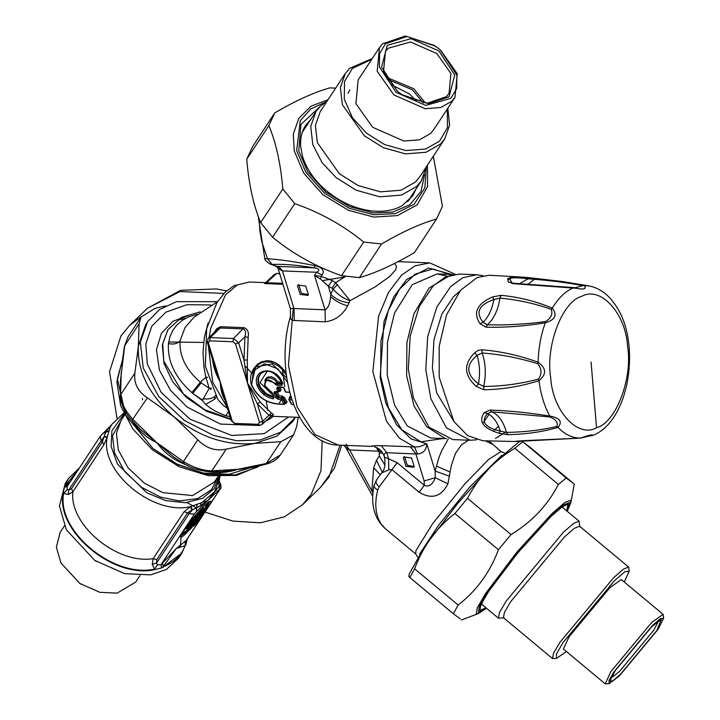 <?xml version="1.0" encoding="UTF-8"?>
<svg xmlns="http://www.w3.org/2000/svg" width="720" height="720" viewBox="0 0 720 720"><rect width="100%" height="100%" fill="white"/><g stroke="black" fill="none" stroke-linecap="round" stroke-linejoin="round"><path stroke-width="1.08" d="M483.129 275.733L476.757 274.743L459.297 274.059L445.356 277.029L433.179 285.903L419.409 306.297L410.211 336.015L408.33 369.054L413.397 397.998L428.976 427.203L452.799 439.587L470.268 440.271L476.694 439.785M482.886 423.279L489.006 414.36M476.757 274.743L462.816 277.713L450.639 286.587L436.869 306.981L427.671 336.699L425.799 369.738L430.857 398.682L446.436 427.887L470.268 440.271M493.452 431.172L498.456 426.213M459.504 291.51L453.672 296.496L441.855 314.1L433.971 339.687L432.378 368.109L436.743 393.003L454.383 422.199M575.424 287.739L582.687 285.66C568.278 282.87 552.204 280.746 534.465 279.279L528.129 278.829L527.796 277.569L524.304 277.227L511.119 277.245L507.681 278.784L508.23 281.889L513.261 283.671L576.072 288.261C584.361 289.827 587.016 288.882 584.028 285.453L562.455 281.538L524.304 277.227L489.321 275.238L477.252 277.497L460.548 290.25L446.598 314.721L439.182 346.302L439.209 377.298L453.906 421.497L467.55 435.582L482.832 440.766L515.214 441.522L518.112 440.982M495.378 438.516L506.241 431.703M589.833 435.879L580.635 438.102L515.214 441.522M589.941 435.888L592.641 435.447C592.839 434.223 588.816 435.105 580.572 438.102L520.848 440.811M592.308 435.582L592.497 435.519C629.658 421.623 641.502 342.972 615.906 305.793L615.915 305.802M481.977 349.785L482.148 352.989C485.694 363.474 486.234 374.634 483.759 386.451C502.272 386.316 520.515 383.868 538.488 379.08C542.007 373.968 541.755 368.856 537.75 363.744C519.246 357.948 500.715 354.366 482.148 352.989L477.072 355.374C465.606 364.869 466.065 374.346 478.449 383.832L483.759 386.451L483.903 389.754C502.542 389.493 520.902 386.451 538.992 380.628C546.714 374.4 546.417 368.271 538.11 362.232C519.39 355.437 500.679 351.288 481.977 349.785L478.161 350.352L474.66 352.836C463.401 364.005 463.941 375.21 476.28 386.451L483.903 389.754M499.275 433.341L500.238 431.136C497.466 422.208 493.236 416.367 487.548 413.604C480.492 421.551 484.722 427.401 500.238 431.136L506.421 432.405C524.502 432.126 541.332 430.128 556.911 426.42C558.198 422.64 555.921 419.49 550.071 416.97L491.508 411.786L487.548 413.604L484.29 412.632C478.062 421.398 483.057 428.301 499.275 433.341L507.933 434.682C526.068 434.277 542.763 431.847 558.036 427.41C562.752 421.704 560.016 417.924 549.828 416.07C528.93 412.74 509.022 410.733 490.113 410.058L484.29 412.632M611.469 299.808L615.906 305.793L611.469 299.808C605.151 292.293 597.645 287.649 588.951 285.876L582.687 285.66M528.003 284.274L534.465 279.279L536.526 278.532L527.814 277.569M519.453 283.671L528.129 278.829C515.511 277.155 509.526 277.452 510.174 279.72L512.001 282.888L514.278 283.329L576.495 287.793M573.759 287.631L576.072 288.261L575.343 287.73M545.463 321.588C551.034 318.222 552.96 314.145 551.259 309.348C535.203 303.57 518.103 299.817 499.941 298.107L493.875 299.547C478.8 304.794 475.218 312.354 483.138 322.254L487.305 324.801C506.052 325.314 525.438 324.243 545.463 321.588L545.328 322.803C555.282 319.851 557.595 314.955 552.276 308.133C536.454 301.446 519.435 297.18 501.201 295.308L492.678 296.892C477.036 303.687 472.806 312.624 479.988 323.712L486.108 327.195C505.026 327.654 524.763 326.196 545.328 322.803C540.873 334.98 538.47 348.12 538.11 362.232L537.75 363.744M556.911 426.42L558.036 427.41C564.894 434.547 572.409 438.111 580.572 438.102M550.071 416.97L549.828 416.07C544.311 406.098 540.702 394.281 538.992 380.628L538.488 379.08M551.259 309.348L552.276 308.133C558.306 298.143 565.317 291.375 573.318 287.811M476.28 386.451L478.449 383.832C480.24 373.851 479.781 364.365 477.072 355.374L474.66 352.836M507.933 434.682L506.421 432.405C503.406 421.407 498.429 414.531 491.508 411.786L490.113 410.058M521.487 440.802L515.925 441.243M513.846 283.374L508.23 281.889M514.98 283.581L513.261 283.671M486.108 327.195L487.305 324.801C493.821 319.086 498.033 310.194 499.941 298.107L501.201 295.308M479.988 323.712L483.138 322.254C488.439 317.07 492.021 309.501 493.875 299.547L492.678 296.892M381.6 473.058L388.764 469.836L392.022 469.71L419.166 492.291C431.703 499.644 441.288 496.818 447.912 483.822L451.359 465.3L455.445 453.51L461.349 444.951L468.468 440.199M388.764 469.836L388.602 458.793L397.152 462.672L379.152 486.909L377.649 490.158L376.209 497.43L375.714 504.594L376.308 511.686L378.081 518.184L380.862 523.629L385.272 528.651L415.755 554.022L415.845 550.737L432.756 523.503L464.688 484.137L488.547 459.477L501.021 451.566L489.132 441.036M485.424 440.883L492.129 444.168M264.789 395.289L262.899 390.645M252.072 373.482L244.836 365.697M203.616 342.432L168.651 342.018M282.681 383.427L281.736 385.407L276.714 385.209L274.932 384.021C268.947 378.126 265.608 378.603 264.924 385.47L266.814 388.701L272.034 392.616L274.221 397.521L273.078 398.88C265.275 397.044 259.902 392.472 256.968 385.155C251.874 367.542 276.849 365.364 282.681 383.427L281.979 384.12L276.957 383.922L265.698 379.728L267.543 378.216L270.162 377.757L274.545 379.827L276.822 382.608L277.974 381.924L281.673 382.068M450.648 275.067L429.129 288.018L413.955 313.794L406.908 342.558L406.629 375.831L414.045 405.963L426.663 426.672L444.258 437.904M274.221 397.521L273.87 396.855L273.402 397.422C266.04 395.739 260.982 391.509 258.237 384.723L257.868 379.152L258.723 376.452L260.802 373.545C267.921 368.415 275.094 371.7 282.312 383.382L282.393 383.976M490.032 443.169L488.034 440.991M379.152 486.909C376.065 483.993 375.291 481.563 376.83 479.61M451.656 274.473L428.544 268.029L406.701 279.441L393.75 296.856L384.003 321.552L380.124 377.658L385.839 403.101L396.63 424.827L411.12 438.921L426.798 443.808C426.438 449.883 423.36 453.294 417.564 454.041L385.749 452.664L384.057 454.527L384.462 457.038C385.605 464.715 384.678 469.989 381.681 472.842L376.461 480.024L374.013 485.586L374.22 487.188L377.649 490.158M414.297 466.614L407.25 465.183L404.523 456.489M447.912 483.822L435.267 477.729L435.132 471.069L438.624 458.532L441.405 451.314L448.227 439.029M419.166 492.291L424.296 485.262C428.814 487.359 432.477 484.848 435.267 477.729L424.134 480.942L415.809 453.726L410.301 446.778L381.195 445.644C374.094 445.653 370.908 445.896 371.628 446.373L372.132 446.427M274.932 384.021L276.822 382.608L277.722 383.184L277.974 381.924L275.364 378.819L271.701 376.794L267.489 377.091L265.446 379.062L264.861 380.826M273.078 398.88L273.942 396.909M272.034 392.616L271.71 392.022L272.034 392.616M270.414 391.095L270.864 391.32M449.532 476.235L435.132 471.069L426.798 443.808L419.463 446.715L414.486 447.03L417.564 454.041M372.636 496.125L345.6 447.156L347.616 449.298L349.677 449.973L379.107 451.197L379.314 456.048L376.479 460.341L373.662 467.811L371.889 490.203L373.122 490.689M379.314 456.048L384.984 465.12M379.602 452.826L382.941 453.339M378.432 448.587L379.107 451.197L381.951 451.863M406.017 466.362L413.757 467.28L414.252 466.686L411.579 457.929L403.839 457.011L403.344 457.605L406.017 466.362M290.484 316.359L290.367 308.358L293.22 308.475L288.432 365.256L297.153 407.061L314.865 434.502L338.319 445.104C297.09 444.699 273.852 372.222 290.484 316.359L290.655 318.924L292.365 320.409L325.323 321.831L325.044 309.834L314.532 275.463L320.571 279.144L328.293 286.092L332.325 280.566L335.592 282.699L349.992 300.672L375.129 286.902L389.718 276.516L395.748 269.712L396.558 266.283L394.479 263.466M325.323 321.831C335.196 320.472 342.63 315.126 347.625 305.802L349.119 302.724C341.649 301.977 335.547 299.178 330.813 294.336L328.293 286.092L332.064 288.225L335.592 282.699L345.636 276.417M208.089 322.965L204.336 337.338L203.004 352.332L203.994 367.533L205.875 377.208L209.223 388.26L202.329 400.518L205.695 404.397L210.393 408.105L216.027 411.534L223.2 414.729L225.846 415.62L228.447 411.552M210.996 389.673L210.429 388.188L209.223 388.26L201.177 382.878L192.726 393.372L191.79 392.571C175.122 377.559 167.337 361.215 168.444 343.548L169.911 336.762L172.71 330.525L176.805 325.035L182.286 320.337L188.667 316.845L197.334 314.199M278.37 387.234L277.632 386.901L278.37 387.234L277.875 388.008L276.615 388.485L277.785 391.698L274.68 391.572L273.744 393.084L275.877 397.8L278.172 399.312L281.277 399.438L284.004 404.118L278.568 403.911C266.094 402.912 257.148 396.594 251.73 384.948L253.377 370.863L264.447 363.798L277.857 368.865L287.496 382.428M275.391 391.851L274.68 391.572L275.391 391.851L274.977 392.535L273.744 393.084M285.984 403.182L287.091 401.985L284.418 397.449L282.141 395.982L279.036 395.856L278.865 397.323L277.83 396.468L275.724 391.824L274.977 392.535L277.083 397.197L275.877 397.8M276.948 391.275L279.036 395.856L277.083 397.197L278.334 397.827L278.172 399.312M289.629 392.166L285.741 392.013L284.274 388.26L282.483 387.09L277.632 386.901L276.615 388.485M346.203 445.41L349.677 449.973L372.861 492.894M332.064 288.225L333.108 289.107L337.518 284.544M293.22 308.475L325.044 309.834C328.068 308.367 329.913 303.966 330.597 296.64L330.813 294.336L333.108 289.107C337.824 294.624 343.449 298.476 349.992 300.672L349.119 302.724M378.369 451.098L376.29 447.444M384.624 457.272L388.602 458.793L386.703 452.583L381.195 445.644M384.237 456.318L384.237 456.318C381.483 449.163 376.389 447.48 377.271 447.912L374.373 446.796M320.571 279.144L321.174 276.39L332.325 280.566M314.532 275.463L321.174 276.39L322.101 274.986L316.638 272.268L314.532 275.463M308.439 294.696L301.392 293.256L298.665 284.571M259.128 218.718L259.884 230.922L261.774 241.668L267.48 258.723L271.98 264.393C283.923 263.952 298.026 265.104 314.271 267.858C319.464 268.668 320.256 270.135 316.638 272.268L282.474 270.936L279.576 267.444L270.243 264.096C266.454 261.675 264.645 259.884 264.807 258.714L264.798 258.687M258.219 216.252L264.816 258.714L267.48 258.723C280.503 259.587 296.316 261.9 314.919 265.644L314.271 267.858L277.263 266.4L270.243 264.096M314.919 265.644C322.488 267.453 324.882 270.567 322.101 274.986M201.177 382.878L200.376 382.23C186.012 369.909 179.235 356.112 180.063 340.857L185.058 327.546L193.923 317.304L217.395 301.761M215.298 395.622L214.407 396.693C211.644 398.709 207.855 399.411 203.031 398.79M210.429 388.188L211.491 388.26M202.392 400.023L192.726 393.372L202.329 400.518M216.252 397.008L214.695 399.15L214.407 396.693M214.695 399.15L205.695 404.397M269.775 417.06L270.324 418.572L262.836 422.784M293.58 404.496L291.96 404.433L292.59 404.541L291.96 404.433L289.233 399.744L291.906 399.852M289.233 399.744L289.395 398.268L289.233 399.744L289.395 398.268L291.42 398.34M279.378 391.374L280.053 391.401L279.351 391.149L279.756 390.465L278.613 387.297L277.875 388.008L279.018 391.176L278.496 391.968L277.785 391.698L279.018 391.176L278.496 391.968L277.785 391.698M284.418 397.449L283.23 398.079L281.961 397.449L278.334 397.827L281.439 397.953L281.277 399.438L282.465 398.808L285.156 403.434L284.004 404.118M282.141 395.982L281.439 397.953L282.465 398.808L283.23 398.079L285.939 402.678L285.156 403.434M278.631 403.983L275.157 403.533M251.442 384.444L255.645 366.939L272.061 363.942L286.767 378.018M348.174 449.514L343.8 445.32M371.628 446.373L338.319 445.104M398.034 261.648L429.804 262.899L414.945 265.878L401.562 275.157L388.584 292.293L378.567 316.26L372.852 371.646L386.469 421.236L399.573 438.264L414.486 447.03L410.301 446.778M300.168 294.444L307.899 295.362L308.394 294.768L305.721 286.011L297.981 285.084L297.486 285.687L300.168 294.444M278.073 268.38L276.948 266.913L279.576 267.444M225.261 400.698C222.012 395.289 220.365 389.07 220.32 382.05L232.317 421.263L234.882 423.405L258.165 424.314L259.479 422.325L262.647 421.218L262.071 424.494L259.299 425.511L236.016 424.602L231.264 420.777L223.335 394.857L220.32 382.05L215.208 368.253M217.314 329.499L220.176 328.014L210.24 337.599L208.197 338.301L207.288 342.351L215.208 368.28M214.245 332.46L216.819 328.644L220.365 326.754L220.176 328.014L243.459 328.923C245.628 330.183 246.105 332.793 244.908 336.771L248.184 337.302L247.293 359.892L247.491 383.112L257.337 403.848L260.181 402.075L271.332 413.028C274.167 414.54 274.023 415.314 270.909 415.332M259.479 422.325L235.503 343.899L238.662 342.792L244.908 336.771L243.981 360.162L247.491 383.112L260.181 402.075M271.332 413.028L262.647 421.218L257.337 403.848L268.884 415.197C271.44 415.656 271.8 415.791 269.955 415.611M282.654 283.329L249.489 282.024L233.982 285.714L225.342 292.023L217.062 302.274L206.658 328.707L205.362 366.3L217.899 399.537L223.119 405.207L227.493 408.438M225.846 415.62L230.04 416.79M291.249 397.809L289.44 397.962M279.351 391.149L279.756 390.465L279.018 391.176M285.786 403.119L285.939 402.678L286.407 403.2M286.389 375.246L281.826 369.171L278.064 365.715L270.711 362.07L264.474 361.881L261.432 362.799L258.129 364.707L253.512 369.459C250.488 373.968 249.75 379.062 251.307 384.75C256.878 396.702 266.076 403.164 278.91 404.136L284.346 404.352L286.074 402.993M294.273 320.607L293.994 308.619L282.474 270.936L278.1 268.461L282.33 270.495M235.503 343.899L232.929 341.757L209.646 340.848L208.332 342.837L220.32 382.05C216.027 374.886 213.372 367.047 212.364 358.524M232.929 341.757L233.523 338.517L238.662 342.792L243.981 360.162L247.293 359.892M280.053 391.401L280.998 389.943L279.756 390.465M287.091 401.985L285.939 402.678M286.056 372.429L279.099 365.058L274.995 362.502L271.125 361.116L267.147 360.675L261.486 361.845L257.355 364.347L253.53 368.856L252.081 371.979M656.829 630.504L661.338 619.389L651.735 626.715L615.159 670.725L609.894 681.201L612.963 680.751L620.262 674.505L656.829 630.504M658.746 620.676L653.787 630.171L619.371 671.589L610.695 678.411M619.335 675.909L609.165 683.676L609.012 680.49L613.935 671.913L652.662 625.311L660.393 618.705L663.642 618.228L658.062 629.316L619.335 675.909M663.642 618.228L663.111 614.34L651.771 622.395L610.893 671.58L605.25 683.856L609.165 683.676M605.25 683.856L563.436 649.053L569.079 636.777L609.948 587.592L621.288 579.537L663.111 614.34M629.217 571.113L628.605 567.045L623.403 569.178L613.692 577.647L559.899 642.357L553.563 653.157L552.483 658.521L556.587 658.377L556.38 654.129L562.95 642.69L614.583 580.563L624.888 571.752L629.217 571.113L624.258 582.012M566.406 651.528L556.587 658.377M552.483 658.521L503.388 617.661L504.477 612.297L510.813 601.506L564.597 536.787L574.308 528.327L579.519 526.185L628.605 567.045M504.189 617.85L498.375 618.138L499.527 612.45L506.25 601.011L563.256 532.404L573.552 523.44L579.069 521.172L579.843 526.941M438.984 50.967L411.03 38.664L387.243 45.351L381.564 67.113L397.314 91.188L402.858 95.265L428.769 103.725L449.055 96.804L454.743 75.051L438.984 50.967M436.833 53.55L450.927 73.485L449.028 93.429L446.319 96.696L427.23 103.203L401.994 94.689L397.611 91.413L383.526 71.487L385.425 51.534L388.134 48.276L410.517 41.976L436.833 53.55M450.873 98.316L425.691 105.399L396.09 92.376L379.404 66.879L379.602 53.595L385.425 43.839L406.908 36.513L434.34 45.468L440.208 49.779L456.894 75.276L456.696 88.569L450.873 98.316M385.803 76.977L413.685 88.695L425.502 103.131M435.303 46.107L405.351 36L382.68 43.731L379.458 47.61L377.199 71.298L393.939 94.959L425.187 108.711L440.775 107.487L451.773 101.232L454.986 97.362L457.245 73.674L440.514 50.004L435.285 46.098M454.986 97.362L433.692 129.69L430.479 133.56L419.481 139.815L403.893 141.039L372.645 127.287L355.905 103.626L358.164 79.938L379.458 47.61M372.276 58.509L349.551 68.391L345.312 73.485L340.389 87.507L342.342 104.661L364.365 135.792L383.247 147.645L405.477 153.882L425.988 152.28L440.46 144.045L444.699 138.951L449.595 125.145L447.813 108.261M447.273 109.08L447.48 127.566L439.569 141.129L425.673 149.031L405.99 150.57L384.642 144.585L366.516 133.209L352.521 117.846L344.277 99.207L344.529 81.495L352.296 68.499L371.736 59.328M444.699 138.951L419.697 176.904L415.458 181.998L400.995 190.233L380.484 191.835L358.245 185.598L339.363 173.745L317.349 142.605L315.387 125.46L320.31 111.438L345.312 73.485M386.874 78.939L412.461 89.874L423.279 102.915M390.537 84.24L409.68 94.095L416.961 101.637M426.447 166.653L421.29 180.972L416.799 186.381L401.463 195.102L379.719 196.803L356.157 190.188L336.141 177.633L322.128 162.738L312.795 144.621L310.725 126.45L315.945 111.582L320.436 106.173L327.06 101.187M266.283 400.788L267.795 410.499M219.564 478.728L218.502 483.696L219.393 485.802L207.972 500.418L190.314 506.682L191.979 509.985L187.668 512.748L156.78 559.638L156.627 562.977L157.392 564.948L161.046 564.669L176.283 548.514L185.148 545.616L185.22 541.215L186.534 540.054M103.761 444.969L102.429 441.801L104.076 436.824L107.1 437.427C100.017 471.69 152.721 515.547 190.314 506.682L184.041 511.785L153.153 558.675L152.217 564.327L154.557 569.088L155.358 569.502C113.724 579.564 55.08 530.766 63.198 492.804L63.657 493.434L68.292 494.487L72.873 491.859L103.761 444.969L107.1 437.427L110.142 427.464L107.784 429.21L111.78 424.566M219.546 481.995L220.167 483.084L219.411 489.366L220.059 489.168M216.486 488.439L216.594 490.113M197.244 504.216L196.506 507.888L191.979 509.985M200.097 506.043L196.506 507.888L196.524 511.461L207.972 500.418L200.097 506.043L201.177 503.217L214.596 491.733L220.113 476.73M190.854 506.448L192.438 509.85L188.991 513.846L187.668 512.748L184.041 511.785M219.69 482.319L219.312 480.753M109.044 430.812L105.75 432.36L107.784 429.21M107.262 436.878L104.13 436.356L105.75 432.369L102.708 433.377M104.076 436.824L101.178 440.766L102.429 441.801L71.541 488.691L72.873 491.859C69.039 524.754 116.847 564.543 153.153 558.675L156.78 559.638M214.596 491.733L207.972 500.418L219.411 489.366M162.54 563.121L163.233 566.766C174.033 562.626 181.341 555.579 185.148 545.616L181.908 553.041L162.405 567.648L176.283 548.514L185.22 541.215M70.011 482.238L64.746 486.36L64.494 487.143L67.221 486.585L67.068 489.771L63.657 493.434C56.349 530.847 113.472 578.385 154.557 569.088L157.392 564.948M152.217 564.327L156.627 562.977L188.991 513.846L194.409 514.008L196.524 511.461M110.142 427.464L112.032 424.17L110.142 427.464M78.939 468.693L65.592 485.505L67.689 485.766M68.292 494.487L68.814 489.897L71.541 488.691M67.068 489.771L68.814 489.897L101.178 440.766L100.251 436.338L66.789 487.134M162.405 567.648L161.55 567.918L161.046 564.669L194.409 514.008M185.778 545.085L186.345 540.243L219.708 489.591M186.048 544.275L187.317 538.641M161.55 567.918L155.358 569.502M64.746 486.36L68.616 478.404L79.452 467.91M64.494 487.143L63.198 492.804M100.584 435.933L111.807 424.521M189.684 526.77L189.486 527.535C180.747 534.222 207.612 501.894 202.815 511.506L201.159 513.099C203.715 507.33 185.409 529.353 190.728 525.645L189.684 526.77M188.649 527.985L189.486 527.535M190.296 524.925L190.971 524.637L190.728 525.645M190.971 524.637L190.962 523.53M203.103 510.588L202.095 511.839L202.815 511.506M201.159 513.099L199.116 513.711M193.5 525.303L193.518 526.23L197.721 522.171L202.419 515.511L198 519.417L193.5 525.303M198.405 519.057L197.145 520.776L197.793 521.307L193.59 525.366L193.518 526.23M196.236 521.649L197.757 520.038L198.405 520.578L197.721 522.171M202.419 515.511L201.582 515.745L198.405 520.578L199.242 520.335M201.501 515.682L202.212 515.358L201.501 515.682M196.677 520.479L196.479 521.244L196.677 520.479M197.289 519.75L198 519.417L197.289 519.75M191.871 524.763L192.708 524.529L198.918 516.681L200.484 515.178L199.179 517.626L203.391 513.567L207.711 507.492C216.063 495.108 206.28 502.083 193.545 517.59C180.63 532.953 175.77 543.591 186.516 532.98L191.745 527.58L194.922 522.756L191.997 524.862L193.959 521.874L193.887 522.738L192.393 522.441L190.647 525.096L192.708 524.529M199.35 513.783L193.356 520.767L193.959 521.874L198.99 515.817L198.918 516.681L197.433 516.384L195.309 519.408L195.885 520.803M198.396 514.71L198.99 515.817L200.556 514.314L200.484 515.178M193.356 520.767L192.393 522.441L195.363 518.841L197.406 518.976M193.995 522.927L194.706 522.594L193.995 522.927M180.846 535.869L186.588 532.125L190.899 527.814L194.085 522.99L194.922 522.756M191.151 525.222L189.693 527.436L190.251 527.283L189.648 528.012L190.224 529.407M191.709 525.078L190.251 527.283L191.745 527.58M199.17 516.699L198.972 517.473L199.17 516.699M203.391 513.567L203.463 512.703L199.251 516.762L199.179 517.626M208.116 502.371L202.86 511.596L203.418 511.443L202.815 512.172L203.463 512.703L204.912 511.74M200.556 514.314L200.655 513.054L196.875 516.546M139.977 575.595L135.756 582.003L117.144 593.136L99.873 592.308L79.902 583.497L60.993 563.067L56.358 547.209L60.219 532.251L64.449 525.843M80.901 584.154L79.92 583.506M180.099 555.534L178.524 558.18L166.419 569.43L150.606 574.875L124.704 573.642L94.743 560.421L66.384 529.776L59.436 505.98L65.223 483.543L68.616 478.404M181.179 536.193L180.324 547.101M96.246 561.411L94.743 560.421M187.146 502.614L196.425 507.906M204.966 512.073L232.992 521.118L260.379 522.801L284.265 516.888L302.616 504.648L311.256 494.226L320.949 470.763L322.209 440.676M141.417 316.539L129.618 325.44L120.978 335.871L109.566 371.628L117 418.221M185.985 318.123L178.929 319.824M249.66 467.991L237.789 469.296L266.499 463.437L280.359 454.941C277.164 459.486 272.304 462.582 265.788 464.238L280.827 441.693L293.58 434.871L296.757 426.312L298.143 417.321M165.654 305.847L155.043 308.367L141.129 316.962L139.113 323.748L124.47 346.131L127.908 337.032L124.785 345.492L120.348 381.465M127.908 337.023L141.12 316.962M120.186 396.423L120.564 394.857L134.892 373.113C133.659 383.265 137.826 391.509 147.393 397.836L132.111 420.192M120.105 389.979L121.266 372.321L120.564 394.857C120.942 402.57 125.109 410.805 133.074 419.58L156.852 442.701L174.006 457.236L183.456 463.23C190.458 467.892 199.269 470.754 209.889 471.825L211.896 470.862L237.789 469.296C228.924 472.365 219.69 473.256 210.078 471.951L209.178 471.798M197.784 439.776C206.055 448.29 215.532 451.404 226.215 449.118L211.896 470.862C202.824 470.709 193.347 467.595 183.456 461.52L197.784 439.776L173.934 416.772C149.175 395.064 137.313 371.61 138.339 346.392L145.728 324.549L147.582 321.741L159.552 309.51L176.517 301.653L217.449 301.662M295.56 417.222L280.584 432.27L260.28 439.983L236.772 440.739L213.588 435.447L184.383 420.498L158.679 396.423L143.244 368.037L140.346 342.036L147.582 321.741M210.78 304.947L186.903 304.713L165.987 312.111L151.803 326.187L145.809 343.935L147.321 364.023L161.172 392.382L190.098 419.265L231.876 435.483L264.213 433.647L288.594 416.952M294.669 418.626L292.824 421.443L276.876 436.185L254.862 443.367C226.89 446.157 199.908 437.292 173.934 416.772L147.393 397.836M134.892 373.113L138.339 346.392L139.113 323.748M280.827 441.693L254.862 443.367L226.215 449.118M183.834 463.248L183.456 461.52L156.852 442.692C148.5 438.876 141.327 433.116 135.342 425.421L131.742 420.129M239.418 469.071L222.363 471.582L209.889 471.825M239.085 469.431L254.457 466.974M180.018 460.908L178.983 461.736C169.902 456.894 162.522 450.54 156.852 442.692L140.229 429.201L131.976 420.39C126.738 414.999 122.949 408.204 120.618 400.032L120.357 381.231M135.765 424.539L135.342 425.421M121.653 365.796L121.923 363.51M460.404 618.993L453.357 613.764L458.145 605.043C476.577 590.778 490.005 572.337 498.429 549.72L511.038 534.546C531.819 522.018 547.596 505.323 558.36 484.452L566.19 477.999L573.237 483.228L529.713 447.003L522.666 441.774L514.836 448.236C494.055 460.764 478.278 477.459 467.505 498.321L454.896 513.495C436.464 527.769 423.036 546.21 414.621 568.818L409.833 577.539L408.825 576.522L409.311 573.858L424.764 546.408L457.965 503.145L494.892 462.087L519.354 441.63L521.658 440.757M567.234 511.317L570.915 502.407L574.245 484.245L573.237 483.228M521.703 440.838L566.19 477.999M558.36 484.452L514.836 448.236M467.505 498.321L511.038 534.546M498.429 549.72L454.896 513.495M414.621 568.818L458.145 605.043M453.357 613.764L409.833 577.539M433.305 156.249L442.449 206.289L436.536 219.006C420.759 223.452 402.417 231.777 381.528 243.981L363.69 242.046C343.26 225.369 320.283 212.562 294.75 203.625L282.816 188.973C280.728 163.971 276.084 142.839 268.884 125.577L274.797 112.86C295.686 100.665 314.019 92.34 329.805 87.885L335.637 88.164M409.464 199.917L410.418 197.478M274.797 112.86L252.639 146.511L246.726 159.228C248.814 184.23 253.458 205.362 260.658 222.615L272.583 237.276C293.013 253.953 315.999 266.76 341.523 275.688L359.37 277.623C375.156 273.177 393.489 264.852 414.378 252.648L436.536 219.006M268.884 125.577L246.726 159.228M381.528 243.981L359.37 277.623M341.523 275.688L363.69 242.046M294.75 203.625L272.583 237.276M260.658 222.615L282.816 188.973M590.418 435.861L592.641 435.447M596.538 427.734C615.879 422.892 632.952 378.108 627.579 346.311C625.635 313.101 600.435 285.624 581.742 296.352C562.392 301.194 545.319 345.978 550.701 377.784C552.645 410.985 577.845 438.462 596.538 427.734L591.093 362.124M510.174 279.72L507.492 279.126M419.607 554.085L439.02 524.61L469.746 487.071L501.786 455.346M276.714 385.209L277.722 383.184L282.744 383.382L281.736 385.407M261.099 373.266L259.047 376.641L258.462 379.305L258.777 383.283L260.478 387.432L266.229 393.516L273.555 396.819M267.345 371.043L259.992 382.635L272.745 395.082M273.933 397.341L271.602 392.409L264.492 385.263L265.698 379.728L264.924 385.47M446.778 276.012L437.148 273.906L412.272 284.643L394.551 313.038L387.504 341.802L387.225 375.075L394.641 405.198L407.259 425.916L430.713 438.003L446.562 438.633M256.968 385.155L258.237 384.723M449.658 274.392L432.945 268.974L415.17 274.095L399.555 289.17L388.386 310.392L380.925 340.83L380.637 376.029L388.476 407.907L401.832 429.813L420.921 441.819L443.214 438.498M450.081 471.987L436.356 466.047M373.662 467.811L380.286 474.732M376.479 460.341L382.212 472.104M397.152 462.672L424.296 485.262L424.134 480.942M273.177 416.349L270.324 418.572M255.195 425.349L220.383 424.062L187.137 407.079L170.577 390.429L159.426 370.134L156.438 349.866L161.406 333.288L172.908 321.3L190.98 314.487M283.221 387.432L282.483 387.09L283.221 387.432M209.646 340.848L210.24 337.599L233.523 338.517L244.107 327.654C247.689 329.184 249.048 332.397 248.184 337.302M208.332 342.837L207.621 341.577M258.165 424.314L260.028 425.196M234.882 423.405L236.745 424.287M232.317 421.263L231.597 420.003M207.666 377.406L205.875 377.208L200.376 382.23L191.79 392.571M180.063 340.857C177.453 343.773 173.583 344.664 168.444 343.548M230.868 419.481L206.586 411.318L186.345 397.413L172.746 381.852L163.989 363.402L162.333 345.087L167.922 329.814M282.204 367.821L284.688 386.676M281.286 399.456L279.414 402.849M291.564 403.686L291.96 404.433M279.198 404.01L278.568 403.911L279.198 404.01M286.452 392.283L285.741 392.013L286.452 392.283M346.23 444.204L346.815 445.257M347.625 305.802C341.163 304.119 335.484 301.068 330.597 296.64M279.756 273.843L277.146 273.402L274.374 274.419L264.564 283.644M282.942 284.256L265.536 283.572L276.417 273.717L274.374 274.419M167.769 330.03L162.729 343.854L163.782 361.107L183.429 393.939L204.714 409.743L230.706 418.959M290.79 396.324L290.097 396.288L289.395 398.268M220.815 326.745L244.107 327.654M249.489 282.024L237.222 284.94L225.558 294.813L210.681 328.347L209.169 337.365M208.413 346.05L212.697 382.167L227.16 407.349M290.097 396.288L289.269 397.638M280.998 389.943L279.864 386.82M344.88 276.903L322.983 280.548M142.551 399.798L142.488 398.475M217.971 476.649L214.461 481.995L192.618 495.558L162.954 492.678L144.405 483.183L128.079 467.892L118.278 449.856L116.442 433.35L121.032 420.462L124.551 415.116M218.313 476.667L211.419 489.744L197.658 498.591L179.433 500.958L160.812 497.205L141.57 487.359L124.632 471.501L114.462 452.79L112.554 435.663L124.407 414.81M124.002 413.964L111.933 430.677L111.105 446.256L117.45 464.04L146.898 492.867L165.618 500.589L185.535 502.74L202.662 498.294L214.047 488.709L219.249 476.703M191.088 523.377L190.836 525.528L189.585 527.418L187.227 528.84L189.171 524.556L199.692 511.884L203.652 509.112L203.562 508.095L197.541 512.946M200.214 513.522L200.547 512.631M208.746 501.921L203.418 511.443L204.066 511.974L206.865 507.726L207.711 507.492M181.08 535.158L186.318 531.225L189.693 527.436L186.318 531.225L186.516 532.98M205.371 507.78L206.865 507.726L209.421 501.552C210.042 501.417 209.556 499.95 198.504 511.866L182.619 532.314L180.846 535.833M200.889 513.504L202.815 512.172L200.835 514.08M191.835 522.603L191.079 523.746M186.363 530.649L181.359 534.465M189.891 522.135L186.21 528.939L187.227 528.84M203.571 508.23L202.005 508.086M185.967 527.328L186.345 528.93M340.074 445.167L328.995 477.099L320.355 487.521L334.305 468.459L341.649 445.23M226.575 290.898L216.477 288.954L180.585 290.313L147.366 308.313L180.036 291.546L223.929 293.436M188.082 465.777L178.983 461.736M259.317 465.858L257.175 467.235L235.179 474.957L207.171 474.345L178.029 464.697L153.009 448.533L125.658 415.089L117.36 378.936L122.283 360.675M249.93 467.928L229.023 474.291L203.085 473.058L176.445 463.86L153.603 448.983M486.432 608.202L478.422 612.171L479.286 606.591L487.278 592.785L517.617 552.663L551.682 515.295L563.976 504.693L569.502 502.578L567.135 511.236M570.915 502.407L570.555 500.301L564.831 502.488L552.123 513.459L516.906 552.087L485.532 593.577L477.27 607.842L476.379 613.62L478.44 613.53L486.531 608.283M566.676 510.858L568.017 504.369L562.662 506.412L550.773 516.672L517.824 552.816L488.475 591.633L480.744 604.98L479.916 610.371L485.982 607.824M426.204 168.327L424.881 187.866L414.126 204.273L395.496 213.579L373.644 214.758L349.047 208.179L324.414 193.104L305.811 172.197L296.667 150.696L300.285 120.645L310.689 109.017L325.62 102.069M328.05 99.693L311.076 106.164L298.89 118.215L293.337 134.01L294.228 150.849L303.687 173.07L322.911 194.688L348.39 210.276L373.815 217.08L397.431 215.595L417.123 204.903L427.563 186.507L427.437 165.159M320.661 105.966L300.933 124.506L298.782 150.93L307.62 171.72L325.611 191.943L349.443 206.532L373.23 212.895L392.625 212.139L409.779 204.822L421.038 191.367L424.593 174.42M416.295 188.55L412.74 195.795L402.156 205.65C393.957 210.366 383.859 212.13 371.871 210.942C353.925 208.701 337.626 200.961 322.992 187.704C312.489 177.732 305.586 166.977 302.292 155.439L300.645 145.908C300.195 137.97 301.887 131.094 305.703 125.289L310.95 119.16M562.455 281.547L588.951 285.876M589.716 435.897L590.247 435.897M562.455 281.538L536.328 278.505M504.342 452.961L501.021 451.566M417.726 557.037L415.755 554.022M452.997 274.527L437.148 273.906M385.47 528.813C374.184 518.679 370.359 504.27 374.013 485.586M289.728 392.553L285.318 391.824L284.148 388.593L282.933 387.558L277.965 387.378M279.639 391.023L278.208 392.094L275.004 391.968M293.661 404.721L291.537 404.226L288.801 399.537L289.692 397.854M429.804 262.899L455.103 274.212M276.948 266.913L275.598 266.13M279.648 273.501L277.146 273.402M208.197 338.301L217.332 329.481M262.071 424.494L271.881 415.26L270.684 415.296M168.066 329.589L181.467 317.385L200.241 311.823M345.6 447.156L343.485 445.302M278.271 268.983L290.385 308.601M282.951 284.292L265.761 283.617M299.646 417.384L270.612 416.241M481.41 604.017L498.375 618.138M562.104 507.051L579.069 521.172M302.31 132.282L315.945 111.582M407.655 201.672L421.29 180.972M220.32 474.804L220.428 472.932M112.032 424.17L123.642 413.181M198.999 513.864L201.06 513.216L202.716 511.623L203.652 509.112M200.241 512.802L200.502 512.739C203.139 508.833 187.812 526.77 190.224 525.087L190.242 524.817M201.924 515.475L197.901 519.534L193.383 525.753M194.418 522.72L192.609 524.646L190.35 525.447M199.044 517.149L200.583 515.052L200.952 512.694M220.212 483.12C221.364 486.801 221.301 488.826 220.05 489.177L186.588 539.982M178.524 558.18L181.908 553.041M147.366 308.313L129.618 325.44M302.616 504.648L320.355 487.521M293.58 434.871L280.359 454.941M249.543 468.009L265.788 464.238M121.635 365.967L124.47 346.149M259.758 465.75L236.502 475.425L208.458 475.695L179.19 466.758L152.415 449.829L132.975 429.129L120.654 405.72L116.883 382.032L122.283 360.63M349.839 89.973L347.976 93.357M478.44 613.53L461.412 620.01M480.627 606.267L483.165 600.48C487.494 592.614 494.982 581.796 505.638 568.026L522.936 546.786L543.051 524.493C550.962 516.321 557.037 510.696 561.276 507.627L564.174 505.872L563.382 505.926"/></g></svg>
